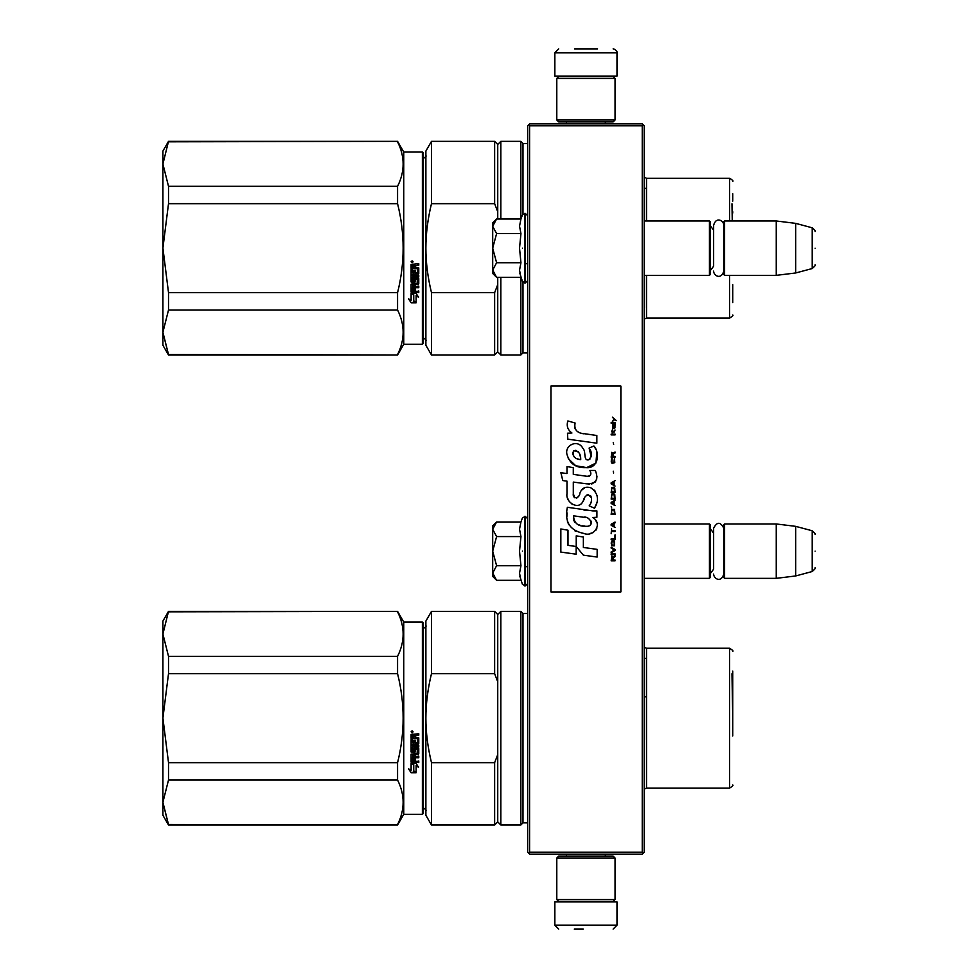 <?xml version="1.0" encoding="UTF-8"?>
<svg xmlns="http://www.w3.org/2000/svg" width="978" height="978" viewBox="0 0 978 978"><rect width="100%" height="100%" fill="white"/><g stroke="black" fill="none" stroke-linecap="round" stroke-linejoin="round"><path stroke-width="1.47" d="M642.24 125.807L642.24 852.193L643.206 853.158L644.184 852.193L644.184 125.807L642.24 123.864L529.587 123.864L528.621 124.842L529.587 125.807L642.24 125.807L643.206 124.842M643.206 853.158L642.24 854.136L529.587 854.136L528.621 853.158L529.587 852.193L529.587 125.807M642.24 852.193L529.587 852.193M528.621 853.158L527.655 852.193L527.655 125.807L528.621 124.842M644.184 578.34L709.441 578.34L709.441 523.963L644.184 523.963M709.441 578.34L710.211 577.558L710.211 524.734L709.441 523.963M724.588 578.34L723.806 577.558L723.806 524.734L724.588 523.963L776.251 523.963L776.251 578.34L724.588 578.34L724.588 523.963M795.676 526.347L812.217 530.773L812.217 571.519L795.676 575.956L795.676 526.347L776.251 523.963M815.09 551.152C815.09 529.709 815.09 529.709 815.09 551.152C815.09 572.595 815.09 572.595 815.09 551.152M644.184 275.356L709.441 275.356L709.441 220.979L644.184 220.979M709.441 275.356L710.211 274.586L710.211 221.749L709.441 220.979M724.588 275.356L723.806 274.586L723.806 221.749L724.588 220.979L776.251 220.979L776.251 275.356L724.588 275.356L724.588 220.979M795.676 223.363L812.217 227.801L812.217 268.547L795.676 272.972L795.676 223.363L776.251 220.979M815.09 248.167C815.09 226.725 815.09 226.725 815.09 248.167C815.09 269.61 815.09 269.61 815.09 248.167M710.211 270.698L713.634 266.212L713.634 225.233L713.634 230.136L710.211 225.637M710.211 573.683L713.634 569.184L713.634 528.218L713.634 533.108L710.211 528.621M496.017 579.734L492.692 576.397L492.692 573.022L496.592 580.296L520.944 580.296L519.526 573.169L520.944 565.724L519.526 551.152L520.944 536.567L519.526 529.135L520.944 521.995L496.592 521.995L492.692 529.281L492.692 573.022L496.604 565.724L492.692 551.152L496.604 536.567L520.944 536.567M522.435 551.152C522.435 594.025 522.435 594.025 522.435 551.152C522.435 508.279 522.435 508.279 522.435 551.152M519.807 576.164L522.435 584.379L525.32 585.92L527.655 583.585M496.604 536.567L492.692 529.281L492.692 525.907L496.017 522.57M520.944 565.724L496.604 565.724M496.017 276.75L492.692 273.412L492.692 270.038L496.592 277.324L520.944 277.324L519.526 270.185L520.944 262.752L519.526 248.167L520.944 233.595L519.526 226.15L520.944 219.011L496.592 219.011L492.692 226.297L492.692 270.038L496.604 262.752L492.692 248.167L496.604 233.595L520.944 233.595M522.435 248.167C522.435 291.041 522.435 291.041 522.435 248.167C522.435 205.294 522.435 205.294 522.435 248.167M519.807 273.18L522.435 281.395L525.32 282.935L527.655 280.6M496.604 233.595L492.692 226.297L492.692 222.923L496.017 219.598M520.944 262.752L496.604 262.752M615.052 858.012L613.108 856.068L558.719 856.068L556.788 858.012L615.052 858.012L615.052 899.577L613.108 901.52L558.719 901.52L556.788 899.577L615.052 899.577M556.788 899.577L556.788 858.012M556.788 119.988L558.719 121.932L613.108 121.932L615.052 119.988L556.788 119.988L556.788 78.423L558.719 76.48L613.108 76.48L615.052 78.423L556.788 78.423M615.052 78.423L615.052 119.988M590.455 901.912L569.135 901.912M616.996 925.212L554.844 925.212L554.844 901.912L616.996 901.912L616.996 925.212L613.108 929.1M574.257 929.1L583.267 929.1M554.844 52.788L616.996 52.788L616.996 76.088L554.844 76.088L554.844 52.788L558.719 48.9M597.57 48.9L574.563 48.9M168.509 611.825L397.569 611.36L168.509 611.36L162.91 634.037L168.509 656.336L168.509 673.683L162.91 718.084L168.509 762.681L397.569 762.681C404.99 733.011 404.99 703.341 397.569 673.683L397.569 656.336L168.509 656.336M162.91 634.037L162.91 621.067L168.509 611.36M403.743 814.319L403.743 622.045L422.386 622.045L422.386 814.319L403.743 814.319L397.569 825.004L168.509 824.527L162.91 802.327L168.509 825.004L162.91 815.285L162.91 718.268M162.91 802.229L168.509 780.028L397.569 780.028C404.99 794.857 404.99 809.698 397.569 824.527M162.91 718.084L162.91 634.123M403.743 622.045L397.569 611.36M397.569 780.028L397.569 762.681M397.569 611.825C404.99 626.666 404.99 641.495 397.569 656.336M168.509 780.028L168.509 762.681M397.569 673.683L168.509 673.683M412.093 730.847L413.058 731.837L412.093 732.815L411.115 731.837L412.093 730.847M415.43 742.62L415.43 740.248L415.43 742.828L417.337 742.595L417.337 738.647L411.115 738.414L411.115 734.392L418.767 733.793L418.767 735.236L415.43 735.835L418.767 735.089L418.767 733.671M413.987 750.725L413.987 748.488L413.987 750.982L412.557 750.982L412.557 747.045L418.767 747.045L418.767 745.676L412.557 745.676L412.557 744.295L418.767 743.708L418.767 737.852L415.43 737.265L415.43 735.835M413.987 748.488L418.767 748.488L418.168 754.661L415.43 754.368L418.767 753.818L418.767 748.488M418.767 760.945L418.767 762.229L411.115 761.691L411.115 754.111L411.115 762.045L418.767 762.583L418.767 761.3L415.43 761.3L415.43 758.268L413.987 758.268L413.987 761.3L412.557 761.092L412.557 757.742L418.767 757.742L418.767 756.422L415.43 756.422L415.43 754.661M411.115 754.111L417.105 753.549L417.337 749.539L415.43 749.282L417.337 749.539M415.43 740.248L413.987 740.248L413.987 742.828L412.789 742.828L412.557 739.564L411.115 739.564L411.115 752.021L414.831 752.583L415.43 749.539M411.151 772.791L416.127 772.791L413.486 771.483L413.486 764.882L411.115 763.659L411.115 770.309L408.67 769.087L411.151 772.791L408.67 768.684M416.127 765.957L418.535 767.18L416.053 763.378L411.115 763.378L413.755 764.735L413.755 771.349L416.127 772.522L416.127 765.578L418.535 766.789M422.386 622.045L423.156 622.815L423.156 813.537L422.386 814.319M413.058 731.776L412.093 732.693L411.115 731.788M418.168 744.295L418.767 737.852M418.168 744.075L412.557 744.295M412.557 747.045L418.767 746.813L418.767 745.456M412.557 757.742L418.767 757.424L418.767 756.116M413.987 760.945L413.987 758.268M415.43 760.945L415.43 758.268M415.43 751.752L411.115 751.752L411.115 739.564M412.557 742.4L412.557 739.564M413.987 742.62L413.987 740.248M417.337 738.647L411.115 738.256L411.115 734.392M413.486 771.055L413.486 764.882M415.234 772.351L411.151 772.351M411.115 769.894L411.115 763.659M416.127 772.082L413.755 770.921M413.755 764.735L411.115 763.023M412.765 732.045L412.765 731.275L411.506 731.275L411.396 732.241L412.765 732.241L412.166 731.654M413.987 735.089L412.557 735.322L412.557 737.265L413.987 737.265L413.987 735.089M413.987 754.368L412.557 754.588L412.789 756.422L413.987 756.422L413.987 754.368M412.765 731.385L411.396 731.495M413.987 735.236L412.557 735.468M413.987 754.661L412.557 754.882M732.742 735.933L732.742 671.067M732.742 681.727L732.742 716.214M431.481 825.004L425.882 815.285L425.882 718.182C425.895 732.522 427.765 747.363 431.481 762.681L494.636 762.681L494.636 825.004L431.481 825.004L431.481 762.681M497.741 681.764L497.741 614.465L494.636 611.36L431.481 611.36L425.882 621.067L425.882 718.182C425.895 703.83 427.765 689.001 431.481 673.683L494.636 673.683L497.741 681.764L497.741 754.588L494.636 762.681M431.481 611.36L431.481 673.683M494.636 611.36L494.636 673.683M494.636 825.004L497.741 821.887L497.741 754.588M497.741 821.887L500.846 825.004L500.846 611.36L497.741 614.465M527.655 822.865L522.986 822.865L520.846 825.004L520.846 611.36L500.846 611.36M522.986 822.865L522.986 613.499L520.846 611.36M646.47 739.539L646.47 658.353L644.184 658.353M644.184 696.813L646.507 696.813M731.972 673.769L732.742 718.182M168.509 141.822L397.569 141.345L168.509 141.345L162.91 164.023L168.509 186.321L168.509 203.668L162.91 248.07L168.509 292.666L397.569 292.666C404.99 262.996 404.99 233.339 397.569 203.668L397.569 186.321L168.509 186.321M162.91 164.023L162.91 151.064L168.509 141.345M403.743 344.305L403.743 152.03L422.386 152.03L422.386 344.305L403.743 344.305L397.569 354.99L168.509 354.513L162.91 332.312L168.509 354.99L162.91 345.283L162.91 248.265M162.91 332.227L168.509 310.014L397.569 310.014C404.99 324.855 404.99 339.684 397.569 354.513M162.91 248.07L162.91 164.121M403.743 152.03L397.569 141.345M397.569 310.014L397.569 292.666M397.569 141.822C404.99 156.651 404.99 171.492 397.569 186.321M168.509 310.014L168.509 292.666M397.569 203.668L168.509 203.668M412.093 260.845L413.058 261.823L412.093 262.813L411.115 261.823L412.093 260.845M415.43 272.618L415.43 270.234L415.43 272.813L417.337 272.593L417.337 268.632L411.115 268.4L411.115 264.39L418.767 263.779L418.767 265.221L415.43 265.82L418.767 265.087L418.767 263.657M413.987 280.71L413.987 278.486L413.987 280.979L412.557 280.979L412.557 277.043L418.767 277.043L418.767 275.662L412.557 275.662L412.557 274.28L418.767 273.693L418.767 267.85L415.43 267.251L415.43 265.82M413.987 278.486L418.767 278.486L418.168 284.659L415.43 284.366L418.767 283.803L418.767 278.486M418.767 290.943L418.767 292.214L411.115 291.676L411.115 284.097L411.115 292.031L418.767 292.581L418.767 291.285L415.43 291.285L415.43 288.265L413.987 288.265L413.987 291.285L412.557 291.077L412.557 287.728L418.767 287.728L418.767 286.407L415.43 286.407L415.43 284.659M411.115 284.097L417.105 283.534L417.337 279.525L415.43 279.28L417.337 279.525M415.43 270.234L413.987 270.234L413.987 272.813L412.789 272.813L412.557 269.549L411.115 269.549L411.115 282.019L414.831 282.581L415.43 279.525M411.151 302.777L416.127 302.777L413.486 301.481L413.486 294.867L411.115 293.657L411.115 300.307L408.67 299.085L411.151 302.777L408.67 298.669M416.127 295.955L418.535 297.165L416.053 293.376L411.115 293.376L413.755 294.733L413.755 301.346L416.127 302.508L416.127 295.564L418.535 296.774M422.386 152.03L423.156 152.812L423.156 343.535L422.386 344.305M413.058 261.774L412.093 262.691L411.115 261.774M418.168 274.28L418.767 267.85M418.168 274.072L412.557 274.28M412.557 277.043L418.767 276.811L418.767 275.441M412.557 287.728L418.767 287.41L418.767 286.102M413.987 290.943L413.987 288.265M415.43 290.943L415.43 288.265M415.43 281.737L411.115 281.737L411.115 269.549M412.557 272.385L412.557 269.549M413.987 272.618L413.987 270.234M417.337 268.632L411.115 268.241L411.115 264.39M413.486 301.053L413.486 294.867M415.234 302.336L411.151 302.336M411.115 299.879L411.115 293.657M416.127 302.08L413.755 300.918M413.755 294.733L411.115 293.009M412.765 262.031L412.765 261.26L411.506 261.26L411.396 262.226L412.765 262.226L412.166 261.652M413.987 265.087L412.557 265.319L412.557 267.251L413.987 267.251L413.987 265.087M413.987 284.366L412.557 284.574L412.789 286.407L413.987 286.407L413.987 284.366M412.765 261.37L411.396 261.481M413.987 265.221L412.557 265.454M413.987 284.659L412.557 284.867M732.742 211.725L732.742 213.021M431.481 354.99L425.882 345.283L425.882 248.167C425.895 262.52 427.765 277.349 431.481 292.666L494.636 292.666L494.636 354.99L431.481 354.99L431.481 292.666M497.741 211.749L497.741 144.451L494.636 141.345L431.481 141.345L425.882 151.064L425.882 248.167C425.895 233.815 427.765 218.986 431.481 203.668L494.636 203.668L497.741 211.749L497.741 219.011M431.481 141.345L431.481 203.668M494.636 354.99L497.741 351.884L497.741 284.586L494.636 292.666M494.636 141.345L494.636 203.668M497.741 277.324L497.741 284.586M497.741 351.884L500.846 354.99L500.846 277.324M497.741 144.451L500.846 141.345L500.846 219.011M527.655 352.85L522.986 352.85L520.846 354.99L520.846 277.324M527.655 143.485L522.986 143.485L520.846 141.345L520.846 219.011M522.986 352.85L522.986 282.263M522.986 143.485L522.986 214.072M646.47 188.351L646.47 220.979L646.47 188.351L644.184 188.351M732.742 302.593L732.742 284.622M732.742 201.15L732.742 193.754M731.972 203.766L732.265 220.979M616.372 420.662L612.399 417.141L614.135 419.171L612.399 421.481L614.722 419.586L616.372 420.662M615.052 560.859L615.052 560.052L613.316 560.052L613.316 557.741L615.052 556.653L615.052 555.7L613.145 556.922L611.825 555.981L611.164 560.859L615.052 560.859M611.164 554.624L615.052 554.624L615.052 553.805L611.164 553.805L611.164 554.624M611.164 552.717L615.052 550.541L615.052 549.465L611.164 547.289L611.164 548.108L614.551 550.003L611.164 551.91L611.164 552.717M611.164 542.949L611.739 545.797L614.465 545.797L614.465 541.176L612.069 540.907L611.164 542.949M611.164 538.878L611.164 539.685L615.052 539.685L615.052 534.807L614.551 538.878L611.164 538.878M615.052 522.863L615.052 522.044L611.164 524.22L611.164 525.308L615.052 527.472L614.062 526.115L614.062 523.401L615.052 522.863M614.465 509.428L611.739 509.428L611.164 514.452L615.052 514.452L614.465 509.428M611.739 507.937L611.164 506.714L611.739 507.937M611.164 503.45L615.052 505.626L614.062 504.269L614.062 501.555L615.052 500.198L611.164 502.362L611.164 503.45M614.795 494.636L613.732 493.682L611.739 494.086L611.164 499.11L615.052 499.11L614.795 494.636M614.795 488.12L613.732 487.166L611.739 487.57L611.164 492.594L615.052 492.594L614.795 488.12M613.646 473.059L613.23 471.151L613.646 473.059M611.164 434.917L615.052 434.917L615.052 434.098L611.164 434.098L611.164 434.917M614.966 425.821L615.052 424.33L612.815 424.733L612.9 428.67L612.9 425.418L614.062 428.67L614.966 427.863L614.966 425.821M611.58 528.56L611.164 533.719L611.58 531.543L615.052 531.543L615.052 530.736L611.58 530.736L611.58 528.56M615.052 480.65L611.164 482.826L611.164 483.914L615.052 486.078L614.062 484.721L614.062 482.007L615.052 480.65M614.392 431.934L615.052 430.027L614.221 431.249L612.729 431.249L612.399 429.758L611.739 431.249L612.399 433.022L612.729 431.934L614.392 431.934M614.465 458.401L613.732 462.741L611.91 462.337L612.155 458.266L611.409 458.939L611.25 462.056L612.069 463.413L614.795 462.606L614.465 458.401M615.052 456.359L613.316 456.359L613.316 454.049L615.052 452.973L615.052 452.019L613.145 453.242L611.825 452.288L611.164 457.178L615.052 457.178L615.052 456.359M613.646 444.415L613.23 442.521L613.646 444.415M615.052 423.242L615.052 422.569L611.164 422.569L611.164 423.242L615.052 423.242M583.634 433.78C576.763 432.899 573.915 429.318 575.101 423.009L567.876 420.943C566.311 425.846 567.656 429.855 571.934 432.985L567.484 433.23L567.827 439.183L596.849 443.193L596.849 435.503L580.932 433.217M593.915 445.968L589.111 448.083C592.338 452.618 592.142 456.53 588.524 459.856C583.084 460.968 586.397 451.225 582.717 448.046C577.533 438.596 563.267 445.699 567.399 455.662C570.296 464.11 576.47 468.095 585.908 467.618C598.01 469.073 600.455 453.266 593.915 445.968L596.091 449.733M573.304 493.67L573.304 482.081L587.118 483.89C596.177 483.804 598.903 479.318 595.296 470.455L589.905 470.455C591.776 474.11 590.834 476.054 587.093 476.31L573.291 474.379L573.291 467.655L566.995 466.567L566.995 473.56L560.883 472.729L562.778 480.565L566.995 481.139L566.995 493.67C565.321 502.484 578.964 510.834 583.218 500.932C584.636 495.724 587.191 494.098 590.871 496.066C592.155 499.599 591.592 502.863 589.172 505.858L594.502 508.205C599.453 500.015 598.243 493.218 590.871 487.814C585.541 486.176 581.873 487.973 579.868 493.218C579.795 498.279 572.35 499.917 573.304 493.67L574.844 497.826M592.778 510.907L567.362 507.276C564.355 521.763 569.783 530.467 583.634 533.389C593.927 537.643 603.157 523.609 592.778 517.496L596.898 517.264L596.898 510.907L592.778 510.907M576.225 535.834L576.225 546.506L583.365 555.162L597.155 557.057L597.155 549.367L583.365 547.46L583.365 537.069L576.225 535.834M560.846 552.093L576.152 554.184L576.152 546.494L567.986 545.345L567.986 530.198L560.846 528.964L560.846 552.093M620.871 386.065L550.956 386.065L550.956 591.934L620.871 591.934L620.871 386.065M579.233 432.582L577.778 431.677M575.455 429.476L574.648 427.447M567.448 426.946L567.802 427.936M589.111 448.083L591.189 456.824M590.003 459.049L588.45 459.88M568.242 458.621L575.785 465.772L586.714 467.594L595.883 463.083L596.861 452.276M594.502 508.205L597.057 502.337M597.35 497.851L597.008 495.333M595.125 491.127L594.367 490.174M585.174 487.399L581.445 490.284M578.548 496.103L577.668 497.399M577.277 497.729L576.458 498.083M582.558 502.289L584.269 499.061M586.898 494.966L587.839 494.599M588.145 494.562L591.519 497.814M591.568 499.795L591.238 501.714M567.986 498.89L568.719 500.516M571.396 503.67L572.961 504.599M575.492 505.345L576.69 505.455M579.551 504.966L581.25 503.89M589.905 470.455L590.761 472.765M589.477 476.09L587.986 476.347M588.181 484L589.416 484.061M591.458 483.963L592.986 483.535M594.71 482.545L595.7 481.555M596.641 479.379L596.959 476.359M586.445 510.369L583.927 510.027M590.419 533.377L592.998 532.668M596.189 529.978L596.824 528.585M597.326 525.748L597.289 524.501M597.069 523.108L595.455 519.856M567.142 512.924L566.873 516.518M567.423 521.323L568.744 524.758M574.673 530.675L576.164 531.457M579.758 459.501L577.423 458.841M574.367 457.142L572.9 454.464M572.851 454.183L572.9 452.252M575.186 450.332L576.592 450.577M578.096 451.494L579.172 453.156M579.697 454.501L580.186 456.237M583.634 517.191C590.101 515.907 595.04 526.702 586.323 526.298C578.084 526.616 573.829 523.12 573.573 515.797L585.602 517.582M588.218 518.548L588.89 518.927M590.578 520.345L591.164 521.58M591.274 522.582L591.201 523.193M591.164 523.878L589.954 525.467M585.076 526.164L582.228 525.761M580.235 525.32L577.13 524.147M574.868 522.423L573.585 519.954M573.414 518.474L573.463 516.824M612.815 560.052L611.58 560.052L612.069 556.653L612.815 560.052M611.666 542.949L612.155 541.726L614.062 541.726L614.306 544.978L612.155 545.259L611.666 542.949M613.732 523.536L613.732 525.981L611.494 524.758L613.732 523.536M611.666 511.188L612.155 509.966L614.062 509.966L614.551 513.633L611.666 513.633L611.666 511.188M613.732 501.69L613.732 504.135L611.494 502.912L613.732 501.69M611.666 495.858L612.155 494.636L614.062 494.636L614.551 498.291L611.666 498.291L611.666 495.858M611.666 489.342L612.155 488.12L614.062 488.12L614.551 491.787L611.666 491.787L611.666 489.342M614.135 425.283L614.392 427.997L613.646 426.775L614.135 425.283M613.732 482.142L613.732 484.587L611.494 483.364L613.732 482.142M612.815 456.359L611.58 456.359L612.069 452.973L612.815 456.359M580.712 459.648C574.746 459.085 572.35 456.188 573.548 450.956C578.463 450.662 580.846 453.547 580.712 459.648M520.944 521.995L522.435 517.924L525.32 516.384L525.32 585.92M524.624 516.384L524.624 585.92M520.944 219.011L522.435 214.94L525.32 213.4L525.32 282.935M524.624 213.4L524.624 282.935M646.47 658.353L646.47 696.813M646.507 788.097L729.637 788.097L729.637 648.255L646.507 648.255L646.507 788.097L644.184 789.148M646.47 275.356L646.47 307.984L646.47 275.356M646.507 275.356L646.507 318.082L644.184 319.134M729.637 220.979L729.637 178.253L646.507 178.253L646.507 220.979M646.507 318.082L729.637 318.082L729.637 275.356M525.32 566.69L527.655 566.69M795.676 575.956L776.251 578.34M812.217 530.773C814.918 533.157 815.884 534.416 815.09 534.526M812.217 571.519C814.918 569.135 815.884 567.888 815.09 567.766M525.32 263.705L527.655 263.705M795.676 272.972L776.251 275.356M812.217 227.801C814.918 230.172 815.884 231.431 815.09 231.541M812.217 268.547C814.918 266.163 815.884 264.904 815.09 264.793M723.806 225.233C724.05 220.894 716.165 216.004 713.634 225.233M713.634 271.102C713.427 275.185 720.884 280.588 723.806 271.102M723.806 528.218C720.419 521.653 717.021 521.653 713.634 528.218M713.634 574.086C713.463 578.059 720.737 583.683 723.806 574.086M525.32 516.384L527.655 518.719M525.32 213.4L527.655 215.735M566.494 856.068L566.494 854.136M605.333 856.068L605.333 854.136M566.934 901.52L565.907 901.912M604.893 901.52L605.92 901.912M554.844 925.212L558.719 929.1M605.333 121.932L605.333 123.864M566.494 121.932L566.494 123.864M604.893 76.48L605.92 76.088M566.934 76.48L565.907 76.088M616.996 52.788C618.133 52.421 614.869 48.655 613.108 48.9M397.569 825.004L168.509 825.004M422.777 628.842C425.687 627.008 426.714 625.969 425.882 625.724M422.777 807.522C425.687 809.344 426.714 810.383 425.882 810.628M520.846 825.004L500.846 825.004M527.655 613.499L522.986 613.499M646.507 648.255L644.184 647.204M729.637 788.097C732.534 786.288 733.573 785.261 732.742 784.992M729.637 648.255C732.534 650.064 733.573 651.103 732.742 651.372M397.569 354.99L168.509 354.99M422.777 158.827C425.687 157.006 426.714 155.967 425.882 155.722M422.777 337.508C425.687 339.342 426.714 340.368 425.882 340.613M520.846 354.99L500.846 354.99M520.846 141.345L500.846 141.345M646.507 178.253L644.184 177.201M729.637 318.082C732.534 316.285 733.573 315.246 732.742 314.977M729.637 178.253C732.534 180.05 733.573 181.089 732.742 181.358"/></g></svg>
